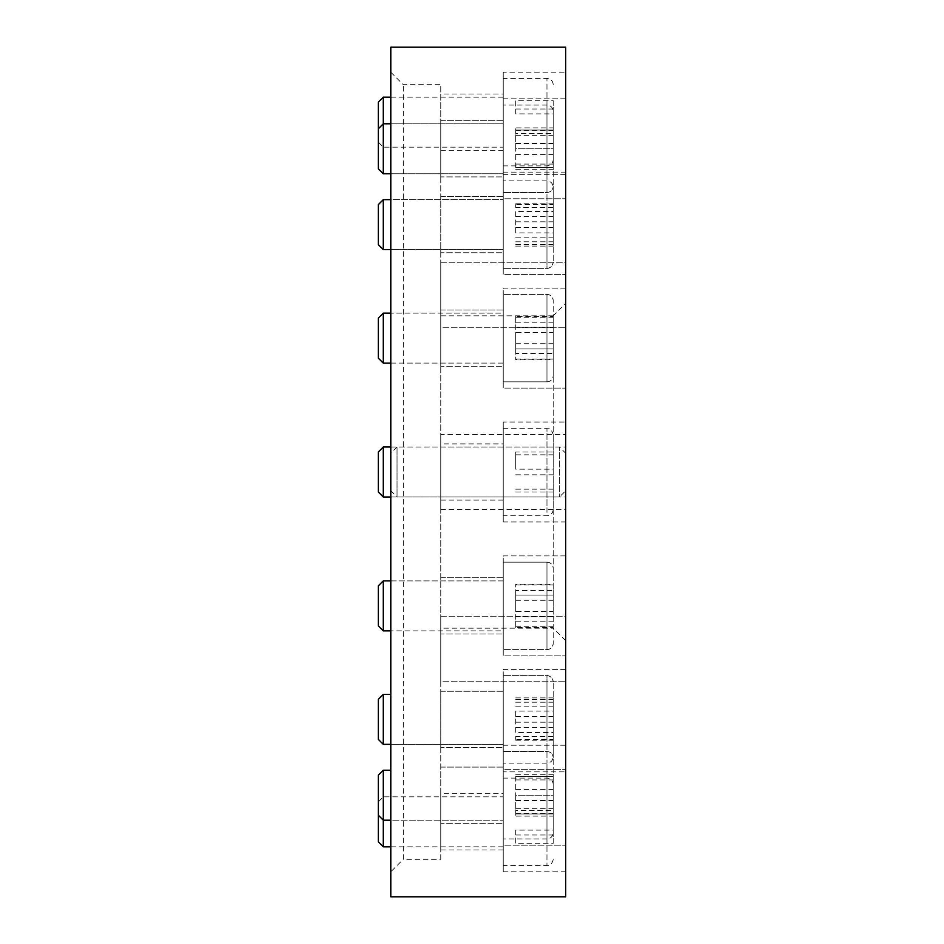 <?xml version="1.0" encoding="UTF-8"?>
<svg xmlns="http://www.w3.org/2000/svg" width="944" height="944" viewBox="0 0 944 944"><rect width="100%" height="100%" fill="white"/><g stroke="black" fill="none" stroke-linecap="round" stroke-linejoin="round"><path stroke-width="0.71" stroke-dasharray="4.72 3.54" d="M390.792 72.192L403.277 84.677L440.765 84.677L440.765 859.323L403.277 859.323L403.277 84.677L403.277 859.323L390.792 871.808L390.792 72.192L390.792 871.808M440.765 616.208L565.704 616.208L565.704 681.179L565.704 616.208L565.704 681.179L565.704 616.208L440.765 616.208L440.765 681.179L565.704 681.179L440.765 681.179L440.765 616.208M440.765 262.821L565.704 262.821L565.704 327.792L565.704 262.821L565.704 327.792L565.704 262.821L440.765 262.821L440.765 327.792L565.704 327.792L440.765 327.792L440.765 262.821M440.765 434.523L440.765 509.477L440.765 434.523L565.704 434.523L565.704 509.477L565.704 434.523M440.765 509.477L565.704 509.477M503.235 555.898L565.704 555.898L565.704 655.856L565.704 555.898L565.704 655.856L565.704 555.898L503.235 555.898L503.235 655.856L565.704 655.856L503.235 655.856L503.235 555.898M440.765 577.763L503.235 577.763L503.235 633.99L503.235 577.763L503.235 633.99L503.235 577.763L440.765 577.763L440.765 633.99L503.235 633.99L440.765 633.99L440.765 577.763M503.235 669.39L565.704 669.39L565.704 769.348L565.704 669.39L565.704 769.348L565.704 669.39L503.235 669.39L503.235 769.348L565.704 769.348L503.235 769.348L503.235 669.39M440.765 691.256L503.235 691.256L503.235 747.483L503.235 691.256L503.235 747.483L503.235 691.256L440.765 691.256L440.765 747.483L503.235 747.483L440.765 747.483L440.765 691.256M503.235 745.229L565.704 745.229L565.704 845.187L565.704 745.229L565.704 845.187L565.704 745.229L503.235 745.229L503.235 845.187L565.704 845.187L503.235 845.187L503.235 745.229M440.765 767.094L503.235 767.094L503.235 823.321L503.235 767.094L503.235 823.321L503.235 767.094L440.765 767.094L440.765 823.321L503.235 823.321L440.765 823.321L440.765 767.094M503.235 771.862L503.235 871.808L503.235 771.862L565.704 771.862L565.704 871.808L565.704 771.862M503.235 871.808L565.704 871.808M440.765 793.727L440.765 849.942L440.765 793.727L503.235 793.727L503.235 849.942L503.235 793.727M440.765 849.942L503.235 849.942M503.235 422.027L503.235 521.973L503.235 422.027L565.704 422.027L565.704 521.973L565.704 422.027M503.235 521.973L565.704 521.973M440.765 443.892L440.765 500.108L440.765 443.892L503.235 443.892L503.235 500.108L503.235 443.892M440.765 500.108L503.235 500.108M503.235 288.144L565.704 288.144L565.704 388.102L565.704 288.144L565.704 388.102L565.704 288.144L503.235 288.144L503.235 388.102L565.704 388.102L503.235 388.102L503.235 288.144M440.765 310.01L503.235 310.01L503.235 366.237L503.235 310.01L503.235 366.237L503.235 310.01L440.765 310.01L440.765 366.237L503.235 366.237L440.765 366.237L440.765 310.01M503.235 174.652L565.704 174.652L565.704 274.61L565.704 174.652L565.704 274.61L565.704 174.652L503.235 174.652L503.235 274.61L565.704 274.61L503.235 274.61L503.235 174.652M440.765 196.517L503.235 196.517L503.235 252.744L503.235 196.517L503.235 252.744L503.235 196.517L440.765 196.517L440.765 252.744L503.235 252.744L440.765 252.744L440.765 196.517M503.235 98.813L565.704 98.813L565.704 198.771L565.704 98.813L565.704 198.771L565.704 98.813L503.235 98.813L503.235 198.771L565.704 198.771L503.235 198.771L503.235 98.813M440.765 120.679L503.235 120.679L503.235 176.906L503.235 120.679L503.235 176.906L503.235 120.679L440.765 120.679L440.765 176.906L503.235 176.906L440.765 176.906L440.765 120.679M503.235 72.192L503.235 172.138L503.235 72.192L565.704 72.192L565.704 172.138L565.704 72.192M503.235 172.138L565.704 172.138M440.765 94.058L440.765 150.273L440.765 94.058L503.235 94.058L503.235 150.273L503.235 94.058M440.765 150.273L503.235 150.273M440.765 628.173L440.765 315.827L440.765 628.173L553.208 628.173L553.208 315.827L565.704 303.331L565.704 640.669L565.704 303.331M440.765 315.827L553.208 315.827L553.208 628.173L565.704 640.669M440.765 447.008L440.765 496.992L440.765 447.008L565.704 447.008L565.704 496.992L565.704 447.008M440.765 496.992L565.704 496.992M440.765 859.323L440.765 84.677M565.704 896.8L565.704 47.2M390.792 896.8L390.792 47.2M383.288 630.863L383.288 580.89L383.288 630.863L383.288 580.89L378.296 585.882L378.296 625.872M546.965 562.152A6.242 6.242 0 0 1 553.208 568.394L553.208 643.36L553.208 568.394C552.842 564.595 550.765 562.518 546.965 562.152L503.235 562.152L503.235 649.602L503.235 562.152L503.235 649.602L503.235 562.152L546.965 562.152L546.965 649.602A6.242 6.242 0 0 0 553.208 643.36C552.842 647.147 550.765 649.236 546.965 649.602L503.235 649.602L546.965 649.602L546.965 562.152M383.288 580.89L503.235 580.89L503.235 630.863L503.235 580.89L503.235 630.863L390.792 630.863L503.235 630.863L503.235 580.89L390.792 580.89M515.731 627.512L515.731 584.242L515.731 616.692L553.208 616.692L553.208 595.05L553.208 616.692L515.731 616.692L515.731 627.512L553.208 627.512M553.208 584.242L553.208 595.05L553.208 584.242L515.731 584.242M515.731 595.05L553.208 595.05L515.731 595.05M383.288 744.356L383.288 694.383L383.288 744.356L383.288 694.383L378.296 699.386L378.296 739.364M553.208 753.996L553.208 681.887L553.208 753.996M503.235 678.972L503.235 763.106L503.235 678.972M503.235 696.283L503.235 744.356L503.235 696.283M553.208 736.544L553.208 699.374L553.208 736.544L515.731 736.544L515.731 739.364L553.208 739.364M515.731 739.364L515.731 736.544M515.731 716.543L553.208 716.543M515.731 699.374L553.208 699.374M515.731 702.206L553.208 702.206M515.731 722.195L553.208 722.195M383.288 846.827L383.288 770.221L378.296 775.213L378.296 841.824M553.208 821.705L553.208 757.725L553.208 821.705M503.235 764.286L503.235 838.933L503.235 764.286M503.235 777.537L503.235 820.194L503.235 777.537M553.208 816.112L553.208 774.304L553.208 816.112L515.731 816.112L515.731 810.507L553.208 810.507M515.731 810.507L515.731 816.112M515.731 800.807L553.208 800.807M515.731 779.909L553.208 779.909M515.731 774.304L553.208 774.304M515.731 789.609L553.208 789.609M553.208 836.183L553.208 784.358L553.208 836.183M503.235 805.102L503.235 865.565L503.235 805.102M503.235 812.277L503.235 846.827L503.235 812.277M553.208 843.287L553.208 800.382L553.208 843.287L515.731 843.287L515.731 830.118L553.208 830.118M515.731 830.118L515.731 843.287M515.731 835.003L553.208 835.003M515.731 813.551L553.208 813.551M515.731 800.382L553.208 800.382M515.731 808.666L553.208 808.666M383.288 795.202L383.288 820.194L383.288 795.202M553.208 795.202L553.208 832.691L553.208 776.464L553.208 795.202L515.731 795.202L515.731 813.952L515.731 795.202L553.208 795.202M503.235 795.202L503.235 838.933L503.235 795.202M378.296 795.202L378.296 815.191L378.296 795.202M515.731 813.952L553.208 813.952L515.731 813.952M515.731 776.464L515.731 795.202L515.731 776.464L553.208 776.464L515.731 776.464M553.208 705.026L553.208 756.852L553.208 705.026M503.235 736.108L503.235 675.644L503.235 736.108M503.235 728.933L503.235 694.383L503.235 728.933M553.208 732.544L553.208 697.911L553.208 740.828L553.208 732.544L515.731 732.544L515.731 711.092L553.208 711.092M515.731 711.092L515.731 732.544M515.731 740.828L553.208 740.828M515.731 727.647L553.208 727.647M515.731 706.195L553.208 706.195M515.731 697.911L553.208 697.911M553.208 611.476L553.208 584.973L553.208 626.781L553.208 611.476L515.731 611.476L515.731 590.578L553.208 590.578M515.731 590.578L515.731 611.476M515.731 626.781L553.208 626.781M515.731 621.176L553.208 621.176M515.731 600.278L553.208 600.278M515.731 584.973L553.208 584.973M378.296 452.011L378.296 491.989M383.288 496.992L383.288 447.008M553.208 437.367L553.208 509.477L553.208 437.367M503.235 512.403L503.235 428.269L503.235 512.403M503.235 495.081L503.235 447.008L503.235 495.081M553.208 469.18L553.208 491.989L553.208 469.18L515.731 469.18L515.731 452.011L553.208 452.011M515.731 452.011L515.731 469.18M515.731 489.169L553.208 489.169M515.731 491.989L553.208 491.989M515.731 474.82L553.208 474.82M515.731 454.831L553.208 454.831M383.288 363.11L378.296 358.118L378.296 318.128L378.296 358.118L378.296 318.128L383.288 313.137L383.288 363.11L383.288 313.137L503.235 313.137L503.235 363.11L503.235 313.137L503.235 363.11L383.288 363.11L383.288 313.137M546.965 381.848A6.242 6.242 0 0 0 553.208 375.606L553.208 300.64L553.208 375.606C552.842 379.405 550.765 381.482 546.965 381.848L503.235 381.848L503.235 294.398L503.235 381.848L503.235 294.398L503.235 381.848L546.965 381.848L546.965 294.398A6.242 6.242 0 0 1 553.208 300.64C552.842 296.853 550.765 294.764 546.965 294.398L503.235 294.398L546.965 294.398L546.965 381.848M515.731 316.488L515.731 359.758L515.731 327.308L553.208 327.308L553.208 348.95L553.208 327.308L515.731 327.308L515.731 316.488L553.208 316.488M553.208 359.758L553.208 348.95L553.208 359.758L515.731 359.758M515.731 348.95L553.208 348.95L515.731 348.95M378.296 243.104L378.296 204.636L378.296 243.104M383.288 201.544L383.288 249.617L383.288 201.544M553.208 190.004L553.208 262.113L553.208 190.004M503.235 265.028L503.235 180.894L503.235 265.028M503.235 247.717L503.235 199.644L503.235 247.717M553.208 207.456L553.208 244.626L553.208 207.456L515.731 207.456L515.731 204.636L553.208 204.636M515.731 204.636L515.731 207.456M515.731 227.457L553.208 227.457M515.731 244.626L553.208 244.626M515.731 241.794L553.208 241.794M515.731 221.805L553.208 221.805M378.296 162.934L378.296 128.809L378.296 162.934M383.288 131.122L383.288 173.779L383.288 131.122M553.208 122.295L553.208 186.275L553.208 122.295M503.235 179.714L503.235 105.067L503.235 179.714M503.235 166.463L503.235 123.806L503.235 166.463M553.208 127.888L553.208 169.696L553.208 127.888L515.731 127.888L515.731 133.493L553.208 133.493M515.731 133.493L515.731 127.888M515.731 143.193L553.208 143.193M515.731 164.091L553.208 164.091M515.731 169.696L553.208 169.696M515.731 154.391L553.208 154.391M378.296 102.176L378.296 168.787M383.288 173.779L383.288 97.173M553.208 107.817L553.208 159.642L553.208 107.817M503.235 138.898L503.235 78.435L503.235 138.898M503.235 131.723L503.235 97.173L503.235 131.723M553.208 100.713L553.208 143.618L553.208 100.713L515.731 100.713L515.731 113.882L553.208 113.882M515.731 113.882L515.731 100.713M515.731 108.997L553.208 108.997M515.731 130.449L553.208 130.449M515.731 143.618L553.208 143.618M515.731 135.334L553.208 135.334M553.208 148.798L553.208 111.309L553.208 167.536L553.208 148.798L515.731 148.798L515.731 130.048L515.731 148.798L553.208 148.798M503.235 148.798L503.235 192.529L503.235 148.798M515.731 130.048L553.208 130.048L515.731 130.048M515.731 167.536L515.731 148.798L515.731 167.536L553.208 167.536L515.731 167.536M383.288 199.644L378.296 204.636L378.296 244.614L383.288 249.617L383.288 199.644L503.235 199.644L503.235 249.617L503.235 199.644L390.792 199.644M553.208 238.974L553.208 187.148L553.208 238.974M503.235 207.892L503.235 268.356L503.235 207.892M553.208 211.456L553.208 246.089L553.208 203.172L553.208 211.456L515.731 211.456L515.731 232.908L553.208 232.908M515.731 232.908L515.731 211.456M515.731 203.172L553.208 203.172M515.731 216.353L553.208 216.353M515.731 237.805L553.208 237.805M515.731 246.089L553.208 246.089M390.792 363.11L503.235 363.11L503.235 313.137L390.792 313.137M553.208 332.524L553.208 359.027L553.208 317.219L553.208 332.524L515.731 332.524L515.731 353.422L553.208 353.422M515.731 353.422L515.731 332.524M515.731 317.219L553.208 317.219M515.731 322.824L553.208 322.824M515.731 343.722L553.208 343.722M515.731 359.027L553.208 359.027M565.704 453.262L565.704 490.738L565.704 453.262L559.462 447.008L559.462 496.992L559.462 447.008L397.035 447.008L397.035 496.992L397.035 447.008L390.792 453.262L390.792 490.738L390.792 453.262M390.792 490.738L397.035 496.992L559.462 496.992L565.704 490.738M546.965 678.972L546.965 763.106L546.965 678.972M546.965 764.286L546.965 838.933L546.965 764.286M546.965 805.102L546.965 865.565L546.965 805.102M546.965 795.202L546.965 838.933L546.965 795.202M546.965 736.108L546.965 675.644L546.965 736.108M546.965 512.403L546.965 428.269L546.965 512.403M546.965 265.028L546.965 180.894L546.965 265.028M546.965 179.714L546.965 105.067L546.965 179.714M546.965 138.898L546.965 78.435L546.965 138.898M546.965 148.798L546.965 192.529L546.965 148.798M546.965 207.892L546.965 268.356L546.965 207.892M546.965 675.644C546.623 675.397 552.087 675.279 553.208 681.887C552.842 678.099 550.753 676.01 546.965 675.644L503.235 675.644L546.965 675.644M383.288 694.383L390.792 694.383M503.235 744.356L390.792 744.356L503.235 744.356M546.965 763.106L503.235 763.106L546.965 763.106C550.753 762.728 552.842 760.652 553.208 756.852C552.842 760.652 550.753 762.728 546.965 763.106M546.965 751.471C550.753 751.849 552.842 753.926 553.208 757.725C552.842 753.926 550.753 751.849 546.965 751.471L503.235 751.471L546.965 751.471M383.288 770.221L390.792 770.221M378.296 815.191L383.288 820.194L503.235 820.194L390.792 820.194M546.965 838.933L503.235 838.933L546.965 838.933C550.753 838.567 552.842 836.478 553.208 832.691C552.842 836.478 550.753 838.567 546.965 838.933M378.296 801.845L383.288 796.842L503.235 796.842M503.235 778.104L546.965 778.104C550.753 778.481 552.842 780.558 553.208 784.358M503.235 846.827L390.792 846.827M553.208 859.323C552.087 865.919 546.623 865.801 546.965 865.565L503.235 865.565M503.235 428.269L546.965 428.269C549.467 427.585 551.556 429.662 553.208 434.523M503.235 447.008L390.792 447.008M503.235 496.992L390.792 496.992M553.208 509.477C552.842 513.276 550.765 515.365 546.965 515.731L503.235 515.731M546.965 268.356C550.753 267.99 552.842 265.901 553.208 262.113C552.087 268.721 546.623 268.603 546.965 268.356L503.235 268.356L546.965 268.356M503.235 249.617L390.792 249.617L503.235 249.617M546.965 180.894L503.235 180.894L546.965 180.894C550.753 181.272 552.842 183.348 553.208 187.148C552.842 183.348 550.753 181.272 546.965 180.894M546.965 192.529C550.765 192.151 552.842 190.074 553.208 186.275C552.842 190.074 550.753 192.151 546.965 192.529L503.235 192.529L546.965 192.529M503.235 173.779L390.792 173.779L503.235 173.779M390.792 123.806L503.235 123.806L383.288 123.806L378.296 128.809M546.965 105.067L503.235 105.067L546.965 105.067C550.765 105.433 552.842 107.522 553.208 111.309C552.842 107.522 550.753 105.433 546.965 105.067M378.296 142.155L383.288 147.158L503.235 147.158M503.235 165.896L546.965 165.896C550.753 165.519 552.842 163.442 553.208 159.642M503.235 97.173L390.792 97.173M553.208 84.677C552.842 80.889 550.753 78.8 546.965 78.435L503.235 78.435"/><path stroke-width="1.42" d="M390.792 47.2L390.792 896.8L565.704 896.8L565.704 47.2L390.792 47.2M378.296 585.882L383.288 580.89L383.288 630.863L378.296 625.872L378.296 585.882M390.792 630.863L383.288 630.863L390.792 630.863M390.792 580.89L383.288 580.89M378.296 700.896L378.296 699.386L383.288 694.383L383.288 744.356L390.792 744.356L383.288 744.356L378.296 739.364L378.296 700.896M383.288 846.827L378.296 841.824L378.296 775.213L383.288 770.221L383.288 846.827L390.792 846.827M383.288 496.992L378.296 491.989L378.296 452.011L383.288 447.008L383.288 496.992L390.792 496.992M378.296 128.809L378.296 102.176L383.288 97.173L383.288 173.779L378.296 168.787L378.296 128.809L383.288 123.806L390.792 123.806M378.296 244.614L378.296 204.636L383.288 199.644L383.288 249.617L390.792 249.617L383.288 249.617L378.296 244.614M378.296 358.118L378.296 318.128L383.288 313.137L383.288 363.11L378.296 358.118M390.792 694.383L383.288 694.383M390.792 770.221L383.288 770.221M390.792 820.194L383.288 820.194L378.296 815.191M378.296 739.364L383.288 744.356M378.296 625.872L383.288 630.863M390.792 447.008L383.288 447.008M383.288 173.779L390.792 173.779L383.288 173.779L378.296 168.787M390.792 97.173L383.288 97.173M390.792 199.644L383.288 199.644M390.792 363.11L383.288 363.11M390.792 313.137L383.288 313.137"/></g></svg>
